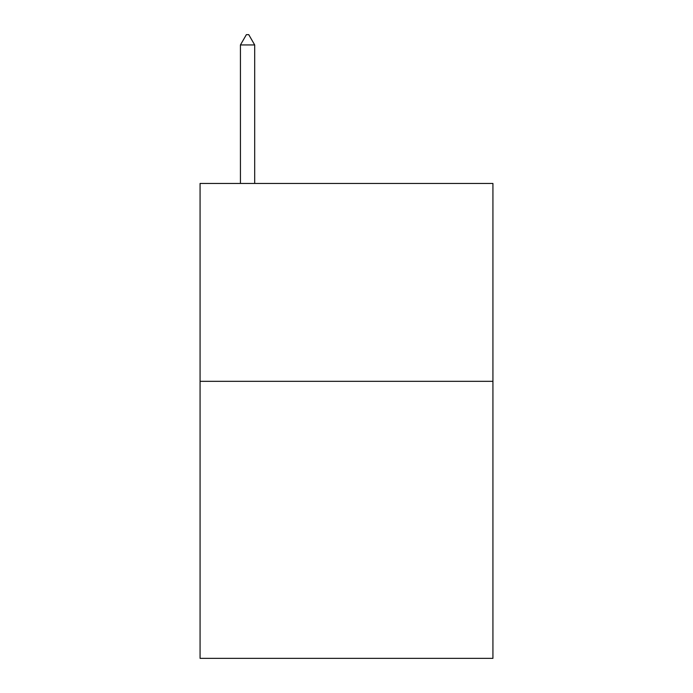 <?xml version="1.0" encoding="UTF-8"?>
<svg xmlns="http://www.w3.org/2000/svg" width="693" height="693" viewBox="0 0 693 693"><rect width="100%" height="100%" fill="white"/><g stroke="black" fill="none" stroke-linecap="round" stroke-linejoin="round"><path stroke-width="1.04" d="M492.931 381.323L492.931 658.35L200.069 658.35L200.069 183.454L492.931 183.454L492.931 381.323L200.069 381.323M254.686 44.941L248.752 34.65L246.379 34.65L240.436 44.941L254.686 44.941L254.686 183.454M240.436 44.941L240.436 183.454"/></g></svg>
